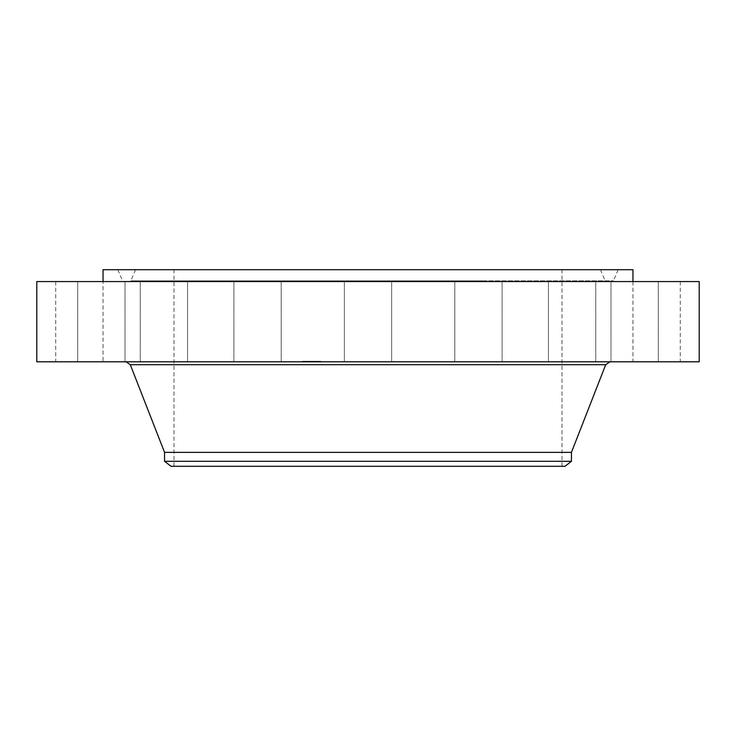 <?xml version="1.0" encoding="UTF-8"?>
<svg xmlns="http://www.w3.org/2000/svg" width="736" height="736" viewBox="0 0 736 736"><rect width="100%" height="100%" fill="white"/><g stroke="black" fill="none" stroke-linecap="round" stroke-linejoin="round"><path stroke-width="0.55" stroke-dasharray="3.68 2.76" d="M347.236 281.566L391.653 281.566L347.236 281.566M347.236 361.808L391.653 361.808L347.236 361.808M699.2 281.566L36.8 281.566M632.114 281.566L658.306 281.566L632.114 281.566M645.279 281.566L680.276 281.566L645.279 281.566M616.225 281.566L658.306 281.566L616.225 281.566M549.387 281.566L595.737 281.566L549.387 281.566M454.931 281.566L502.108 281.566L454.931 281.566M242.714 281.566L281.207 281.566L242.714 281.566M157.256 281.566L187.57 281.566L157.256 281.566M103.886 281.566L77.694 281.566L103.886 281.566M90.721 281.566L55.724 281.566L90.721 281.566M119.775 281.566L77.694 281.566L119.775 281.566M186.613 281.566L140.263 281.566L186.613 281.566M281.069 281.566L233.892 281.566L281.069 281.566M493.286 281.566L454.793 281.566L493.286 281.566M578.744 281.566L548.43 281.566L578.744 281.566M495.024 281.566L555.358 281.566L495.024 281.566M368 281.566L469.393 281.566L368 281.566M180.642 281.566L266.607 281.566L180.642 281.566M103.04 281.566L123.206 281.566L103.04 281.566L103.04 361.808L55.724 361.808L103.04 361.808M612.794 281.566L555.358 281.566L612.794 281.566M699.2 361.808L36.8 361.808M632.96 269.716L103.04 269.716M234.03 361.808L281.207 361.808L234.03 361.808M501.97 361.808L454.793 361.808L501.97 361.808M463.606 361.808L502.108 361.808L463.606 361.808M82.929 361.808L125.01 361.808L82.929 361.808M170.577 361.808L140.263 361.808L170.577 361.808M637.183 361.808L610.99 361.808L637.183 361.808M141.22 361.808L187.57 361.808L141.22 361.808M667.957 361.808L632.96 361.808L667.957 361.808M272.394 361.808L233.892 361.808L272.394 361.808M653.071 361.808L610.99 361.808L653.071 361.808M98.817 361.808L125.01 361.808L98.817 361.808M594.78 361.808L548.43 361.808L594.78 361.808M565.423 361.808L595.737 361.808L565.423 361.808M487.94 269.716L117.824 269.716L487.94 269.716M250.838 281.566L612.37 281.566L250.838 281.566M482.218 281.566L129.766 281.566L482.218 281.566M256.57 269.716L600.429 269.716L256.57 269.716M461.003 269.716L174.009 269.716L461.003 269.716M461.003 466.284L174.009 466.284L461.003 466.284M171.028 466.284L564.972 466.284M571.449 461.306L164.551 461.306M571.449 452.364L164.551 452.364M483.994 361.808L126.058 361.808L483.994 361.808M320.878 361.808L302.321 361.808L320.878 361.808M302.505 361.247L321.062 361.247L302.505 361.247M318.936 361.247L304.308 361.247L318.936 361.247M313.886 361.247L312.763 361.247L313.895 361.247L313.886 361.808L317.041 361.808L312.239 361.808L312.736 361.808L312.257 361.247L317.041 361.247L312.736 361.247L312.772 361.808L313.886 361.808L313.895 361.247M304.032 361.247L302.91 361.247L304.051 361.247L304.051 361.808L302.91 361.808L304.032 361.808M307.602 361.247L311.871 361.247L307.51 361.247L307.639 361.808L306.47 361.808L307.602 361.808L307.602 361.247L307.611 361.808M310.62 361.247L309.488 361.247L310.629 361.247L310.629 361.808L309.488 361.808L310.62 361.808M305.284 361.247L304.161 361.247L305.302 361.247L305.302 361.808L304.161 361.808L305.284 361.808M319.35 361.247L320.473 361.247L319.341 361.247L319.341 361.808L320.473 361.808L319.35 361.808M318.099 361.247L319.222 361.247L318.09 361.247L318.099 361.808L319.222 361.808L318.099 361.808L318.09 361.247M304.456 361.808L319.074 361.808L304.456 361.808M316.222 361.808L316.186 361.247M316.232 361.808L316.232 361.247M316.103 361.808L316.13 361.247L316.103 361.808M315.164 361.808L315.164 361.247M315.008 361.808L314.999 361.247L315.008 361.808M315.339 361.808L315.321 361.247L315.339 361.808M315.569 361.808L315.569 361.247L315.569 361.808M315.689 361.808L315.689 361.247M315.79 361.808L315.79 361.247L315.781 361.808L316.912 361.808L315.79 361.808L315.79 361.247L315.781 361.808M315.9 361.808L315.9 361.247L315.873 361.808M315.946 361.808L315.919 361.247L315.946 361.808M315.974 361.808L315.956 361.247L315.983 361.808M313.343 361.808L314.162 361.808L313.343 361.808L313.343 361.247L313.334 361.808M312.782 361.808L312.782 361.247M312.57 361.808L312.579 361.247L312.552 361.808M312.524 361.808L312.506 361.247M312.478 361.808L314.392 361.808L312.469 361.808L312.496 361.247L314.392 361.247L312.22 361.247L313.959 361.247L312.469 361.247L312.478 361.808L312.46 361.247L312.469 361.808M312.303 361.808L312.285 361.247M312.358 361.808L312.331 361.247L312.358 361.808M312.193 361.808L312.193 361.247M312.092 361.808L312.165 361.247L312.092 361.808M312.91 361.808L312.91 361.247L313.812 361.247L312.883 361.247L312.883 361.808L312.91 361.247M313.812 361.808L313.012 361.808L313.812 361.808L313.803 361.247L313.812 361.808M311.871 361.808L307.703 361.808L311.871 361.808L311.871 361.247M311.107 361.808L310.417 361.808L311.172 361.808L311.107 361.247L311.089 361.808M311.356 361.808L311.356 361.247L311.383 361.808M311.475 361.808L311.475 361.247L311.484 361.808M311.549 361.808L311.549 361.247L311.567 361.808M311.218 361.808L311.218 361.247M311.346 361.808L311.346 361.247M309.129 361.808L310.049 361.808L309.129 361.808L309.129 361.247L309.129 361.808M308.55 361.808L308.55 361.247M308.734 361.808L308.734 361.247M308.954 361.808L310.831 361.808L308.623 361.808L309.727 361.808L308.918 361.808L309.727 361.247L308.623 361.247L310.831 361.247L308.384 361.247L309.608 361.247L308.78 361.247L308.918 361.808L308.918 361.247M309.948 361.808L309.948 361.247L309.948 361.808M308.099 361.808L308.09 361.247M308.053 361.808L308.421 361.247L308.053 361.808M308.007 361.808L307.998 361.247M307.878 361.808L307.896 361.247M307.924 361.808L307.924 361.247M307.814 361.808L307.832 361.247L307.814 361.808M307.768 361.808L307.768 361.247M310.886 361.808L310.886 361.247L310.877 361.808M311.006 361.808L311.006 361.247L310.988 361.808M311.199 361.808L311.172 361.247M311.282 361.808L311.264 361.247M311.42 361.808L311.42 361.247L311.438 361.808M311.512 361.808L311.512 361.247L311.53 361.808M311.153 361.808L311.153 361.247L311.135 361.808M310.942 361.808L310.942 361.247L310.969 361.808M310.822 361.808L310.831 361.247M310.785 361.808L310.785 361.247L310.758 361.808M310.923 361.808L310.923 361.247L310.932 361.808M311.061 361.808L311.061 361.247L311.043 361.808M310.417 361.808L310.417 361.247M308.991 361.808L308.991 361.247M309.617 361.808L309.617 361.247L309.635 361.808M310.012 361.808L310.012 361.247M309.092 361.808L309.092 361.247L309.065 361.808M308.292 361.808L308.292 361.247L308.301 361.808M308.623 361.808L308.605 361.247L308.623 361.808M309.736 361.808L309.736 361.247L309.727 361.808M310.049 361.808L310.049 361.247L310.049 361.808M309.856 361.808L309.838 361.247M309.773 361.808L309.773 361.247L309.746 361.808M309.69 361.808L309.69 361.247L309.69 361.808M309.525 361.808L309.525 361.247L309.525 361.808M309.433 361.808L309.433 361.247L309.46 361.808M309.35 361.808L309.35 361.247L309.35 361.808M309.276 361.808L309.258 361.247M309.194 361.808L309.194 361.247L309.221 361.808M308.89 361.808L308.89 361.247M308.798 361.808L308.78 361.247M308.697 361.808L308.697 361.247L308.724 361.808M308.513 361.808L308.513 361.247L308.54 361.808M308.412 361.808L308.412 361.247L308.421 361.808M308.476 361.808L308.476 361.247L308.476 361.808M308.642 361.808L308.642 361.247L308.66 361.808M308.835 361.808L308.835 361.247L308.844 361.808M310.169 361.808L310.169 361.247M310.086 361.808L310.086 361.247M310.454 361.808L310.454 361.247M310.307 361.808L310.307 361.247M309.92 361.808L309.92 361.247M309.571 361.808L309.571 361.247M309.157 361.808L309.157 361.247M308.402 361.808L308.402 361.247L308.384 361.808M308.338 361.808L308.338 361.247M308.264 361.808L308.264 361.247M308.191 361.808L308.191 361.247M307.97 361.808L307.97 361.247L307.961 361.808M307.703 361.808L307.703 361.247L307.685 361.808M312.239 361.808L312.23 361.247M317.041 361.808L317.041 361.247M316.94 361.808L316.94 361.247M316.848 361.808L316.848 361.247M316.756 361.808L316.756 361.247M316.673 361.808L316.673 361.247M316.6 361.808L316.6 361.247M316.517 361.808L316.517 361.247M316.443 361.808L316.443 361.247M316.379 361.808L316.379 361.247M316.314 361.808L316.314 361.247M316.167 361.808L316.167 361.247M316.057 361.808L316.057 361.247M316.011 361.808L316.011 361.247M315.827 361.808L315.845 361.247M315.753 361.808L315.753 361.247M315.67 361.808L315.67 361.247M315.588 361.808L315.588 361.247L315.624 361.808M315.496 361.808L315.514 361.247M315.394 361.808L315.394 361.247L315.376 361.808M315.238 361.808L315.229 361.247M315.082 361.808L315.082 361.247M315.422 361.808L315.422 361.247M315.45 361.808L315.45 361.247M315.302 361.808L315.302 361.247M314.944 361.808L314.944 361.247M314.143 361.808L314.143 361.247M314.612 361.808L314.612 361.247M314.162 361.808L314.162 361.247M314.088 361.808L314.088 361.247M314.014 361.808L314.014 361.247M313.941 361.808L313.941 361.247L313.959 361.808M313.867 361.808L313.867 361.247M313.711 361.808L313.711 361.247L313.702 361.808M313.628 361.808L313.628 361.247L313.646 361.808M313.554 361.808L313.554 361.247L313.536 361.808M313.481 361.808L313.481 361.247M313.407 361.808L313.398 361.247M313.278 361.808L313.278 361.247L313.251 361.808M313.214 361.808L313.214 361.247L313.223 361.808M313.159 361.808L313.168 361.247M313.104 361.808L313.104 361.247L313.131 361.808M313.058 361.808L313.094 361.247M313.012 361.808L313.012 361.247L313.021 361.808M312.966 361.808L312.966 361.247L312.966 361.808M312.864 361.808L312.864 361.247M312.69 361.808L312.69 361.247M312.653 361.808L312.653 361.247M312.441 361.808L312.441 361.247M311.935 361.808L311.935 361.247M312.046 361.808L312.046 361.247L312.055 361.808M312.165 361.808L312.165 361.247L312.156 361.808M312.395 361.808L312.395 361.247M312.018 361.808L312.018 361.247M311.972 361.808L311.972 361.247M307.344 361.808L307.344 361.247M307.436 361.808L307.436 361.247L307.427 361.808M307.519 361.808L307.519 361.247L307.51 361.808M307.666 361.808L307.666 361.247L307.639 361.808M307.731 361.808L307.74 361.247M307.574 361.808L307.574 361.247M313.306 361.808L313.306 361.247L313.324 361.808M313.6 361.808L313.6 361.247L313.564 361.808M313.674 361.808L313.674 361.247M313.748 361.808L313.748 361.247L313.757 361.808M314.392 361.808L314.392 361.247M314.281 361.808L314.281 361.247M312.956 361.808L312.956 361.247M310.702 361.808L310.702 361.247M250.323 280.848L613.456 280.848L250.323 280.848M481.694 280.848L130.852 280.848L481.694 280.848M605.71 364.697L130.29 364.697M302.919 361.808L302.919 361.247L302.91 361.808M306.48 361.808L306.48 361.247M319.212 361.808L319.212 361.247M316.903 361.808L316.903 361.247L316.912 361.808M391.653 281.566L391.653 361.808L391.653 281.566M344.347 281.566L344.347 361.808L344.347 281.566M281.207 281.566L281.207 361.808L281.207 281.566M233.892 281.566L233.892 361.808L233.892 281.566M454.793 281.566L454.793 361.808L454.793 281.566M502.108 281.566L502.108 361.808L502.108 281.566M55.724 281.566L55.724 361.808M77.694 281.566L77.694 361.808L77.694 281.566M125.01 281.566L125.01 361.808L125.01 281.566M140.263 281.566L140.263 361.808L140.263 281.566M187.57 281.566L187.57 361.808L187.57 281.566M658.306 281.566L658.306 361.808L658.306 281.566M610.99 281.566L610.99 361.808L610.99 281.566M680.276 281.566L680.276 361.808M632.96 281.566L632.96 361.808M595.737 281.566L595.737 361.808L595.737 281.566M548.43 281.566L548.43 361.808L548.43 281.566M117.824 269.716L122.544 280.848L123.63 281.566M618.176 269.716L613.456 280.848L612.37 281.566M600.429 269.716L605.148 280.848L606.234 281.566M135.571 269.716L130.852 280.848L129.766 281.566M561.991 466.284L561.991 269.716M174.009 466.284L174.009 269.716M321.062 361.808L321.062 361.247M302.321 361.808L302.321 361.247M304.308 361.808L304.308 361.247M319.074 361.808L319.074 361.247M312.763 361.808L312.763 361.247M304.051 361.808L304.051 361.247M306.47 361.808L306.47 361.247M309.488 361.808L309.488 361.247M304.161 361.808L304.161 361.247M320.473 361.808L320.473 361.247M319.222 361.808L319.222 361.247"/><path stroke-width="1.1" d="M36.8 281.566L699.2 281.566L699.2 361.808L36.8 361.808L36.8 281.566M103.04 281.566L103.04 269.716L632.96 269.716L632.96 281.566M164.551 461.306L571.449 461.306L564.972 466.284L171.028 466.284L164.551 461.306L164.551 452.364L571.449 452.364L605.71 364.697L609.942 361.808M164.551 452.364L130.29 364.697L605.71 364.697M571.449 461.306L571.449 452.364M130.29 364.697L126.058 361.808"/></g></svg>

